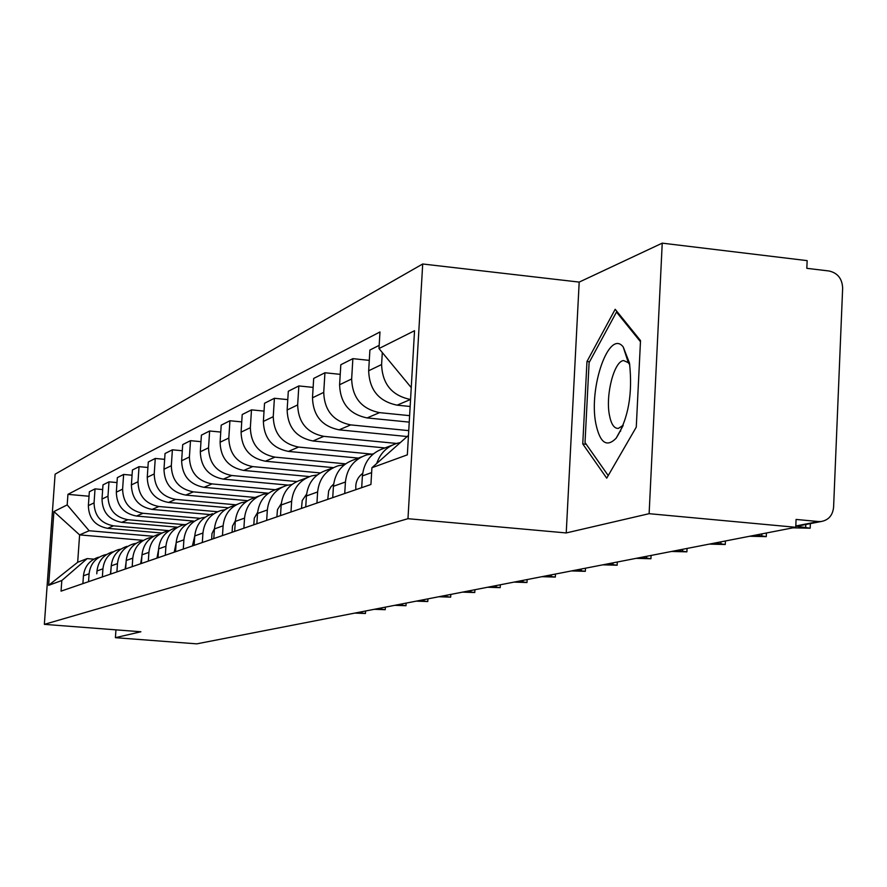 <?xml version="1.0" encoding="UTF-8"?>
<svg xmlns="http://www.w3.org/2000/svg" width="887" height="887" viewBox="0 0 887 887"><rect width="100%" height="100%" fill="white"/><g stroke="black" fill="none" stroke-linecap="round" stroke-linejoin="round"><path stroke-width="1.33" d="M649.118 513.684L662.234 243.149L579.189 282.099L422.7 263.993L55.105 474.19L44.35 624.359L407.976 518.695L566.228 532.943L649.118 513.684L795.75 527.288L196.748 643.851L115.41 637.675L140.889 631.766L44.35 624.359M662.234 243.149L807.148 260.634L806.826 268.329L829.023 270.99C837.638 272.952 842.173 278.64 842.65 288.053L833.592 507.253C832.682 515.469 828.48 520.225 820.963 521.545L795.783 526.457M620.567 431.226L620.445 430.439M115.953 629.848L115.41 637.675M795.805 525.98L818.524 521.545L796.082 519.438L795.75 527.288M818.524 521.545L820.963 521.545M410.548 399.483L410.47 399.483C391.965 395.657 382.341 384.016 381.598 364.546L382.308 352.571M376.709 463.491C380.301 453.091 387.175 446.338 397.354 443.234L400.336 442.58M379.181 345.365L369.901 350.043L368.67 370.766C369.391 389.936 378.871 401.401 397.121 405.159L410.149 406.479M392.065 445.241L384.16 448.257C371.221 452.57 363.969 461.794 362.395 475.92L361.685 487.673M409.617 415.648L379.547 412.632C361.641 408.974 352.35 397.742 351.651 378.96L352.871 358.647L340.819 364.734L339.599 384.747C340.275 403.263 349.456 414.318 367.118 417.921L409.24 422.123M344.733 493.505L345.431 481.996C346.983 468.148 354.113 459.111 366.808 454.876L373.36 453.878M369.291 360.377L352.871 358.647M361.696 456.827L354.534 459.566C342.005 463.735 334.964 472.649 333.423 486.298L332.736 497.64M408.752 430.627L350.731 424.895C333.39 421.38 324.387 410.537 323.733 392.387L324.941 372.762L313.688 378.439L312.49 397.797C313.133 415.693 322.003 426.37 339.122 429.84L407.177 436.526M316.936 503.073L317.624 491.952C319.143 478.57 326.05 469.833 338.357 465.73L344.344 464.777M340.231 374.347L324.941 372.762M333.39 467.626L326.893 470.099C314.741 474.157 307.922 482.772 306.414 495.966L305.738 506.932M396.6 443.445L323.81 436.349C307.002 432.967 298.276 422.489 297.655 404.927L298.841 385.934L288.308 391.256L287.133 409.994C287.743 427.312 296.347 437.646 312.945 440.972L384.969 447.946M290.98 512.01L291.646 501.255C293.131 488.316 299.839 479.845 311.769 475.864L317.269 474.955M313.133 387.397L298.841 385.934M306.969 477.705L301.048 479.956C289.262 483.892 282.643 492.241 281.168 505.002L280.503 515.613M371.121 454.044L298.609 447.07C282.288 443.81 273.839 433.676 273.24 416.679L274.405 398.285L264.537 403.263L263.372 421.425C263.96 438.2 272.298 448.201 288.419 451.405L358.359 458.102M266.677 520.37L267.342 509.958C268.783 497.419 275.303 489.225 286.889 485.355L291.934 484.49M287.787 399.627L274.405 398.285M282.221 487.14L276.833 489.192C265.39 493.017 258.949 501.111 257.518 513.473L256.864 523.751M345.575 463.846L274.959 457.138C259.104 453.989 250.899 444.176 250.345 427.689L251.487 409.861L242.206 414.551L241.076 432.157C241.619 448.423 249.724 458.113 265.379 461.207L333.368 467.637M243.892 528.22L244.535 518.119C245.954 505.967 252.296 498.017 263.55 494.259L268.184 493.438M264.038 411.102L251.487 409.861M259.004 495.988L254.103 497.862C242.983 501.576 236.718 509.426 235.31 521.423L234.667 531.391M320.229 472.926L252.717 466.595C237.317 463.557 229.345 454.044 228.813 438.056L229.933 420.748L221.207 425.161L220.087 442.247C220.608 458.047 228.48 467.438 243.714 470.432L309.563 476.585M222.471 535.593L223.114 525.791C224.5 514.005 230.653 506.289 241.608 502.63L245.876 501.842M241.73 421.902L229.933 420.748M237.195 504.315L232.716 506.022C221.894 509.637 215.796 517.265 214.432 528.907L213.8 538.575M296.779 481.541L231.773 475.51C216.794 472.571 209.044 463.336 208.534 447.802L209.642 430.993L201.404 435.151L200.307 451.76C200.806 467.105 208.467 476.23 223.28 479.124L287.931 485.089M202.314 542.534L202.935 533.02C204.287 521.567 210.286 514.072 220.941 510.513L224.888 509.77M220.752 432.069L209.642 430.993M212.558 513.706C202.025 517.232 196.094 524.638 194.752 535.948L194.131 545.35M275.17 489.713L212.015 483.914C197.424 481.076 189.896 472.106 189.408 457.005L190.494 440.673L182.711 444.598L181.635 460.752C182.112 475.665 189.563 484.535 203.988 487.329L268.473 493.227M183.287 549.075L183.897 539.828C185.228 528.707 191.071 521.412 201.449 517.941L205.097 517.243M200.972 441.671L190.494 440.673M193.521 520.968C183.265 524.394 177.478 531.601 176.169 542.6L175.559 551.736M255.123 497.474L193.344 491.864C179.13 489.114 171.79 480.388 171.324 465.708L172.4 449.809L165.037 453.523L163.973 469.245C164.428 483.759 171.69 492.374 185.749 495.09L247.606 500.689M165.315 555.262L165.924 546.27C167.211 535.449 172.921 528.353 183.021 524.971L186.403 524.306M182.301 450.751L172.4 449.809M175.526 527.832C165.536 531.169 159.893 538.187 158.607 548.887L158.008 557.779M235.909 504.803L175.67 499.381C161.811 496.72 154.66 488.238 154.216 473.935L155.269 458.457L148.295 461.983L147.253 477.284C147.685 491.42 154.759 499.813 168.475 502.441L228.136 507.785M148.306 561.116L148.905 552.368C150.169 541.835 155.735 534.916 165.592 531.623L168.73 530.991M164.638 459.344L155.269 458.457M158.485 534.329C148.739 537.589 143.239 544.43 141.975 554.841L141.388 563.5M217.526 511.732L158.917 506.51C145.401 503.927 138.427 495.667 138.006 481.741L139.037 466.662L132.418 469.999L131.387 484.923C131.808 498.694 138.705 506.865 152.087 509.415L210.031 514.56M132.196 566.66L132.773 558.134C134.026 547.878 139.447 541.137 149.06 537.921L151.976 537.322M147.918 467.482L139.037 466.662M142.33 540.493C132.817 543.676 127.44 550.339 126.209 560.495L125.632 568.922M200.196 518.33L143.018 513.285C129.824 510.768 123.016 502.718 122.606 489.147L123.626 474.445L117.339 477.616L116.33 492.163C116.729 505.601 123.459 513.551 136.52 516.046L193.288 521.035M116.896 571.927L117.472 563.622C118.692 553.621 123.992 547.046 133.383 543.908L136.088 543.343M132.052 475.221L123.626 474.445M126.985 546.348C117.683 549.452 112.438 555.961 111.23 565.851L110.664 574.077M184.33 524.649L127.894 519.715C115.011 517.265 108.369 509.426 107.981 496.177L108.979 481.841L102.992 484.867L102.005 499.059C102.393 512.165 108.968 519.926 121.719 522.343L177.234 527.177M102.371 576.927L102.925 568.822C104.123 559.065 109.301 552.656 118.47 549.585L120.987 549.053M116.995 482.572L108.979 481.841M112.383 551.914C103.302 554.952 98.18 561.294 96.993 570.951L96.794 573.8M169.206 530.67L113.514 525.836C100.918 523.452 94.432 515.802 94.055 502.885L95.031 488.881L89.343 491.764L88.367 505.612C88.744 518.407 95.164 525.98 107.626 528.33L161.844 533.02M88.534 581.684L89.088 573.778C90.263 564.254 95.33 558.001 104.289 554.996L106.628 554.497M102.67 489.569L95.031 488.881M98.49 557.213C89.62 560.185 84.598 566.383 83.433 575.807L82.89 583.635M411.246 387.608L378.993 348.547L414.539 330.718L407.344 454.843L371.919 467.737L408.475 435.373M142.807 540.305L79.608 534.894L77.679 562.269L87.181 558.599L61.813 580.53L61.059 591.141L370.921 484.49L371.919 467.737M61.813 580.53L48.63 585.331L53.907 511.566L67.19 504.903L89.132 530.748L79.608 534.894L53.907 511.566M378.993 348.547L379.969 331.96L67.933 494.358L67.19 504.903M422.7 263.993L407.976 518.695M579.189 282.099L566.228 532.943M582.759 443.921L606.719 478.171L636.267 427.146L640.514 340.597L615.19 309.286L586.972 361.497L582.759 443.921L586.24 444.265M153.651 536.302L89.132 530.748M87.181 558.599L93.822 559.154M89.022 496.243L67.933 494.358M77.679 562.269L48.63 585.331M589.556 361.774L586.972 361.497M792.956 527.832L810.175 528.208L796.726 526.279M362.639 473.414C357.383 477.417 355.144 482.827 355.92 489.657M749.726 536.247L766.257 536.635L755.912 535.038M333.634 484.125L331.073 486.653L328.667 490.855L327.769 499.348M709.356 544.108L725.256 544.496L715.144 542.977M629.493 363.082L623.239 346.994C609.203 328.556 588.613 387.098 595.776 423.31C599.823 442.857 606.619 447.835 616.132 438.233C628.373 418.719 632.83 393.673 629.493 363.082M629.792 364.867L628.318 362.672L623.628 360.565C614.192 360.987 605.433 394.737 609.38 414.894C611.11 424.097 614.103 428.609 618.35 428.41L623.206 425.261M620.689 430.982L620.567 430.206M608.216 475.576L585.021 442.524L589.101 362.617L616.487 312.058L640.458 341.717M617.529 312.18L616.487 312.058M306.58 494.159L302.223 500.545L301.48 508.395M671.581 551.459L686.893 551.847L677.003 550.395M281.301 503.561L277.476 509.615L276.877 516.866M636.156 558.344L650.925 558.743L641.246 557.358M257.607 512.409L254.281 518.119L253.793 524.805M602.872 564.831L617.13 565.23L607.65 563.899M235.365 520.736L232.483 526.102L232.095 532.278M571.527 570.929L585.32 571.328L576.029 570.053M214.454 528.585L211.96 533.63L211.671 539.307M541.968 576.672L555.317 577.082L546.226 575.851M194.741 536.014L192.401 545.937M514.05 582.105L526.989 582.515L518.063 581.329M176.136 543.055L174.196 552.202M487.628 587.249L500.179 587.649L491.431 586.507M158.551 549.74L156.966 558.134M462.593 592.128L474.778 592.527L466.196 591.418M141.887 556.116L140.634 563.755M438.832 596.74L450.674 597.139L442.258 596.075M126.087 562.214L125.134 569.088M416.258 601.142L427.767 601.53L419.518 600.51M111.075 568.09L110.409 574.155M394.782 605.322L405.98 605.71L397.886 604.712M374.325 609.302L385.235 609.691L377.274 608.726M83.178 579.499L82.957 582.704M354.811 613.094L365.444 613.482L357.638 612.551M107.626 528.33L113.514 525.836M121.719 522.343L127.894 519.715M136.52 516.046L143.018 513.285M152.087 509.415L158.917 506.51M168.475 502.441L175.67 499.381M185.749 495.09L193.344 491.864M203.988 487.329L212.015 483.914M223.28 479.124L231.773 475.51M243.714 470.432L252.717 466.595M265.379 461.207L274.959 457.138M288.419 451.405L298.609 447.07M312.945 440.972L323.81 436.349M339.122 429.84L350.731 424.895M367.118 417.921L379.547 412.632M397.121 405.159L410.47 399.483M96.993 570.951L102.925 568.822M111.23 565.851L117.472 563.622M126.209 560.495L132.773 558.134M141.975 554.841L148.905 552.368M158.607 548.887L165.924 546.27M176.169 542.6L183.897 539.828M194.752 535.948L202.935 533.02M214.432 528.907L223.114 525.791M235.31 521.423L244.535 518.119M257.518 513.473L267.342 509.958M281.168 505.002L291.646 501.255M306.414 495.966L317.624 491.952M333.423 486.298L345.431 481.996M362.395 475.92L371.631 472.616M83.433 575.807L89.088 573.778M102.005 499.059L107.981 496.177M116.33 492.163L122.606 489.147M131.387 484.923L138.006 481.741M147.253 477.284L154.216 473.935M163.973 469.245L171.324 465.708M181.635 460.752L189.408 457.005M200.307 451.76L208.534 447.802M220.087 442.247L228.813 438.056M241.076 432.157L250.345 427.689M263.372 421.425L273.24 416.679M287.133 409.994L297.655 404.927M312.49 397.797L323.733 392.387M339.599 384.747L351.651 378.96M368.67 370.766L381.598 364.546M88.367 505.612L94.055 502.885M805.684 527.111L805.795 524.505M761.822 535.582L761.889 533.885M720.876 543.498L720.954 541.846M682.569 550.894L682.646 549.297M646.656 557.834L646.734 556.293M612.917 564.354L612.995 562.857M581.162 570.496L581.24 569.033M551.226 576.273L551.293 574.865M522.942 581.739L523.02 580.364M496.188 586.906L496.265 585.575M470.842 591.806L470.919 590.498M446.793 596.452L446.871 595.188M423.953 600.865L424.019 599.623M402.221 605.067L402.288 603.859M381.521 609.07L381.587 607.883M361.785 612.884L361.852 611.731M810.186 527.965L810.363 523.618M766.268 536.413L766.412 532.998M725.267 544.296L725.422 540.981M628.318 362.672L623.239 346.994M622.996 425.815L616.132 438.233M686.904 551.681L687.059 548.443M650.936 558.588L651.091 555.439M617.141 565.086L617.297 562.014M585.331 571.206L585.475 568.212M555.329 576.971L555.484 574.044M526.989 582.415L527.144 579.566M500.179 587.56L500.335 584.777M474.778 592.438L474.922 589.722M450.674 597.062L450.818 594.412M427.778 601.464L427.922 598.869M405.991 605.644L406.135 603.105M385.235 609.635L385.379 607.151M365.444 613.427L365.588 610.999"/></g></svg>
